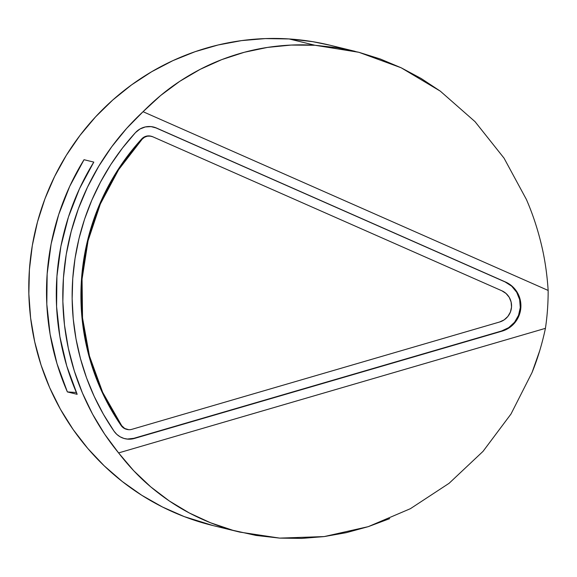 <?xml version="1.0" encoding="UTF-8"?>
<svg xmlns="http://www.w3.org/2000/svg" width="577" height="577" viewBox="0 0 577 577"><rect width="100%" height="100%" fill="white"/><g stroke="black" fill="none" stroke-linecap="round" stroke-linejoin="round"><path stroke-width="0.87" d="M126.608 429.317L124.206 428.372L121.163 425.574A9.506 9.326 103.7 0 0 126.565 429.31L127.106 429.439A9.506 9.326 -76.3 0 1 121.704 425.703A228.182 223.761 -76.3 0 1 142.252 139.071L141.711 138.942L143.969 137.124L146.659 136.093L150.871 136.172M151.304 136.28L150.763 136.143A9.506 9.326 103.7 0 0 141.711 138.942A228.182 223.761 103.7 0 0 121.163 425.574L102.1 392.151L88.916 355.879L81.984 317.79L81.516 279.008L87.516 240.645L99.814 203.811L118.054 169.58L141.711 138.942L142.252 139.071A9.506 9.326 -76.3 0 1 152.833 136.799L501.846 290.772A16.639 16.315 -76.3 0 1 499.603 322.002L131.859 429.331A9.506 9.326 -76.3 0 1 127.106 429.439M124.582 438.607A19.012 18.644 103.7 0 0 127.459 439.032A19.012 18.644 103.7 0 0 133.814 438.325L134.362 438.462A19.012 18.644 -76.3 0 1 128.007 439.162L123.932 438.426L120.131 436.796L116.778 434.351L114.051 431.207L103.391 414.236L94.195 396.392L86.528 377.805L80.455 358.605L76.02 338.937L73.243 318.937L72.147 298.756L72.752 278.532L75.039 258.424L78.999 238.575L84.603 219.123L91.815 200.205L100.571 181.971L110.813 164.546L122.468 148.058L135.451 132.631L139.973 129.003L145.346 126.933L151.073 126.615L156.605 128.08L505.625 282.052L512.225 286.3L514.965 289.149L518.997 295.951L520.202 299.752L520.836 307.7L519.076 315.489L515.088 322.399L512.369 325.32L509.253 327.779L502.105 331.133L134.362 438.462L128.007 439.162A19.012 18.644 -76.3 0 1 124.856 438.679A19.012 18.644 -76.3 0 1 114.051 431.207A237.688 233.079 -76.3 0 1 135.451 132.631A19.012 18.644 -76.3 0 1 153.561 127.041A19.012 18.644 -76.3 0 1 156.605 128.08L156.064 127.943A19.012 18.644 103.7 0 0 153.287 126.976M548.15 290.433A247.194 242.405 -76.3 0 1 545.431 328.342C542.048 344.202 537.584 358.93 532.044 372.518L510.998 414.005L483.028 451.365L449.101 483.295L410.391 508.69L368.263 526.657L324.166 536.581L279.636 538.11L239.787 532.102L232.87 530.299C218.034 526.202 203.508 520.425 189.299 512.967C175.956 505.971 163.089 497.259 150.691 486.822C139.418 477.367 128.714 466.065 118.595 452.916A247.194 242.405 -76.3 0 1 143.053 111.707C154.982 99.641 167.215 89.514 179.757 81.328C193.547 72.284 207.569 65.042 221.799 59.604C236.959 53.798 252.185 49.73 267.483 47.415C283.422 44.992 299.254 44.278 314.963 45.258L358.88 52.291L401.152 67.776L440.323 91.159L475.022 121.639L504.046 158.156L526.383 199.433C532.448 213.324 537.411 228.196 541.255 244.042C544.782 258.489 547.083 273.952 548.15 290.433L143.053 111.707L126.587 128.469L111.75 146.738L98.689 166.349L87.509 187.128L78.321 208.874L71.209 231.391L66.232 254.479L63.441 277.926L62.857 301.519L64.494 325.039L68.331 348.27L74.325 371.004L82.439 393.038L92.58 414.156L104.675 434.178L118.595 452.916L545.431 328.342A247.194 242.405 103.7 0 0 548.15 290.433L143.053 111.707L160.637 95.508L179.757 81.328L200.212 69.319L221.799 59.604L244.302 52.276L267.483 47.415L291.118 45.071L314.963 45.258L289.113 38.947L314.963 45.258L337.033 47.696L358.88 52.291L380.315 59.005L401.152 67.776L421.217 78.522L440.323 91.159M355.23 51.375L330.051 45.23A247.194 242.405 103.7 0 0 289.113 38.947A247.194 242.405 103.7 0 0 31.807 248.637A247.194 242.405 103.7 0 0 212.848 525.532L239.787 532.102M67.379 391.92A247.194 242.405 -76.3 0 1 84.026 159.706L93.799 162.094A247.194 242.405 103.7 0 0 77.152 394.3L67.379 391.92L76.373 392.504L67.379 391.92L57 363.647L50.105 334.271L46.809 304.223L47.155 273.952L51.129 243.927L58.688 214.579L69.709 186.371L84.026 159.706L93.799 162.094L79.482 188.751L68.461 216.966L60.902 246.307L56.928 276.34L56.582 306.603L59.878 336.658L66.773 366.034L77.152 394.3L67.379 391.92M330.268 45.28L312.748 41.681L289.113 38.947L265.305 38.594L241.554 40.614L218.092 44.992L195.149 51.678L172.934 60.621L151.672 71.728L131.556 84.891L112.796 99.987L95.558 116.871L80.023 135.371L66.319 155.321L54.599 176.519L44.963 198.769L37.512 221.857L32.312 245.55L29.413 269.625L28.85 293.859L30.617 318.006L34.714 341.836L41.082 365.126L49.665 387.65L60.39 409.187L73.149 429.533L87.812 448.488L104.249 465.877L122.295 481.521L141.776 495.282L162.505 507.017L184.287 516.624L213.072 525.582M539.733 350.672L532.044 372.518M389.67 518.644L368.263 526.657L346.366 532.65L324.166 536.581L301.858 538.406L279.636 538.11L255.972 535.427L232.87 530.299L210.576 522.784L189.299 512.967L169.27 500.937L150.691 486.822L133.741 470.76L118.595 452.916L545.431 328.342M505.625 282.052A26.145 25.64 -76.3 0 1 520.836 307.7A26.145 25.64 -76.3 0 1 502.105 331.133L501.564 330.996A26.145 25.64 103.7 0 0 520.288 307.563A26.145 25.64 103.7 0 0 505.077 281.922L156.064 127.943L505.625 282.052M134.362 438.462L502.105 331.133L134.362 438.462M127.459 439.032L133.814 438.325L501.564 330.996L508.705 327.649L514.547 322.269L518.528 315.359L520.288 307.563L519.661 299.614L516.696 292.258L511.684 286.17L505.077 281.922L156.064 127.943M131.859 429.331L499.603 322.002L504.154 319.874L507.868 316.448L510.407 312.049L511.525 307.094L511.121 302.031L509.239 297.35L506.043 293.477L501.846 290.772L152.833 136.799L150.063 136.064L147.2 136.222L144.51 137.261L142.252 139.071L118.602 169.717L100.362 203.948L88.057 240.775L82.057 279.138L82.533 317.927L89.457 356.009L102.648 392.288L121.704 425.703L124.747 428.502L128.685 429.685A9.506 9.326 103.7 0 0 131.859 429.331M124.315 438.549L124.856 438.679M153.561 127.041L153.02 126.911"/></g></svg>
